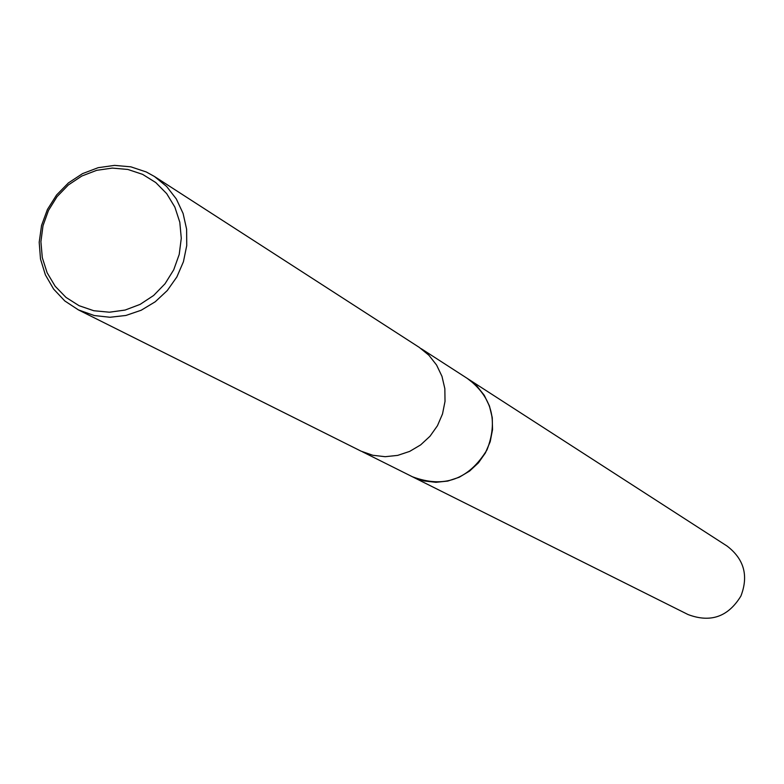 <?xml version="1.0" encoding="UTF-8"?>
<svg xmlns="http://www.w3.org/2000/svg" width="784" height="784" viewBox="0 0 784 784"><rect width="100%" height="100%" fill="white"/><g stroke="black" fill="none" stroke-linecap="round" stroke-linejoin="round"><path stroke-width="1.18" d="M421.204 348.684L468.019 378.888L477.133 386.326L484.424 395.616L489.559 406.328L492.283 417.98L492.47 430.024L490.118 441.902L485.316 453.064L478.309 462.981L469.4 471.194L459.032 477.319L447.664 481.082L435.835 482.307L424.105 480.945L413.001 477.054L362.414 451.78M467.323 378.447L476.594 385.777L484.051 395.009L489.343 405.71L492.215 417.382L492.528 429.485L490.265 441.441L485.531 452.691L478.554 462.707L469.655 471.017L459.257 477.231L447.84 481.053L435.963 482.317L424.164 480.964L413.001 477.064M154.468 176.498L419.293 347.4L428.897 355.24L436.58 365.04L441.98 376.349L444.842 388.658L445.018 401.379L442.519 413.932L437.443 425.732L430.024 436.218L420.626 444.91L409.669 451.398L397.674 455.386L385.209 456.7L372.831 455.279L361.12 451.182L78.4 309.886L64.807 300.958L53.616 289.08L45.374 274.851L40.494 258.975L39.2 242.236L41.552 225.459L47.422 209.465L56.536 195.04L68.433 182.897L82.545 173.627L98.167 167.688L114.542 165.385L130.859 166.835L146.314 171.98L154.468 176.498L166.629 186.465L176.322 198.969L183.093 213.454L186.621 229.232L186.739 245.588L183.427 261.748L176.851 276.968L167.296 290.521L155.232 301.781L141.218 310.229L125.901 315.462L109.995 317.265L94.256 315.54L78.4 309.886M142.59 174.352L155.771 182.554L166.708 193.658L174.861 207.103L179.801 222.225L181.28 238.267L179.222 254.408L173.715 269.823L165.042 283.749L153.644 295.47L140.101 304.388L125.097 310.062L109.407 312.208L93.806 310.729L79.086 305.701L65.993 297.401L55.154 286.229L47.128 272.763L42.307 257.681L40.905 241.737L43.002 225.723L48.49 210.426L57.085 196.608L68.375 184.955L81.791 176.047L96.677 170.334L112.288 168.09L127.851 169.452L142.59 174.352M467.029 378.26L727.101 546.076C744.104 559.11 748.71 575.779 740.9 596.056C728.169 616.871 710.559 623.035 688.058 614.548L411.198 476.162M468.028 378.888C491.891 397.233 498.222 420.9 487.001 449.859C468.803 479.622 443.881 488.569 412.247 476.701"/></g></svg>
